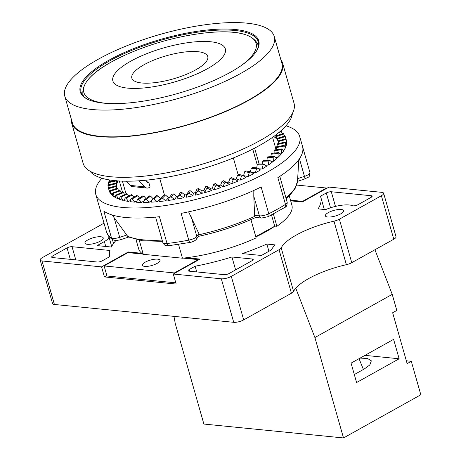 <?xml version="1.0" encoding="UTF-8"?>
<svg xmlns="http://www.w3.org/2000/svg" width="461" height="461" viewBox="0 0 461 461"><rect width="100%" height="100%" fill="white"/><g stroke="black" fill="none" stroke-linecap="round" stroke-linejoin="round"><path stroke-width="0.69" d="M104.013 223.187L42.418 257.584A7.307 2.236 -15.9 0 0 40.17 260.062A7.307 2.236 -15.9 0 0 42.014 260.955L101.57 266.884L128.296 251.96L128.492 252.663M136.024 239.605L138.646 248.813A79.678 24.347 -15.9 0 0 141.838 253.308L128.296 251.96M100.832 236.764A9.502 2.904 164.1 0 1 103.224 237.928A9.502 2.904 164.1 0 1 97.79 242.33A9.502 2.904 164.1 0 1 87.336 244.295A9.502 2.904 164.1 0 1 84.945 243.131A9.502 2.904 164.1 0 1 90.379 238.729A9.502 2.904 164.1 0 1 100.832 236.764M102.279 260.811L109.724 256.65A109.643 33.503 -15.9 0 1 109.966 250.479L72.043 246.698A3.653 1.118 -15.9 0 0 67.058 247.914L52.79 255.884A3.653 1.118 -15.9 0 0 51.667 257.123A3.653 1.118 -15.9 0 0 52.583 257.566L97.294 262.021A3.653 1.118 -15.9 0 0 102.279 260.811M115.809 240.607A109.643 33.503 -15.9 0 0 111.349 247.027L97.098 245.609L104.365 241.552A14.619 4.466 -15.9 0 0 108.859 236.597A14.619 4.466 -15.9 0 0 108.79 236.407A1.464 0.449 -15.9 0 1 108.784 236.389A1.464 0.449 -15.9 0 1 108.865 236.17M40.17 260.062L52.566 303.568A7.307 2.236 -15.9 0 0 54.404 304.467L233.715 322.314A7.307 2.236 -15.9 0 0 243.69 319.894L291.433 293.231A7.307 2.236 -15.9 0 0 293.588 291.398A51.165 15.634 164.1 0 1 346.372 264.677A7.307 2.236 -15.9 0 0 351.755 262.689L393.78 239.224A7.307 2.236 -15.9 0 0 396.028 236.747L383.633 193.24A7.307 2.236 -15.9 0 1 381.385 195.718L339.365 219.182A7.307 2.236 -15.9 0 1 333.977 221.165A51.165 15.634 164.1 0 0 281.198 247.885A7.307 2.236 -15.9 0 1 279.038 249.724L231.295 276.387A7.307 2.236 -15.9 0 1 221.32 278.807L173.29 274.024L200.016 259.099L186.475 257.751A79.678 24.347 -15.9 0 0 256.132 237.882L250.928 219.615M383.633 193.24A7.307 2.236 -15.9 0 0 381.794 192.341L328.981 187.085L302.255 202.01L290.678 200.858M255.855 236.908A76.751 23.453 -15.9 0 0 274.94 226.097L276.888 226.288A79.678 24.347 -15.9 0 0 291.899 205.157L289.278 195.948M341.249 209.478A9.502 2.904 164.1 0 1 343.641 210.642A9.502 2.904 164.1 0 1 338.207 215.045A9.502 2.904 164.1 0 1 327.759 217.01A9.502 2.904 164.1 0 1 325.362 215.846A9.502 2.904 164.1 0 1 330.802 211.443A9.502 2.904 164.1 0 1 341.249 209.478M231.941 256.984A109.643 33.503 -15.9 0 1 195.124 266.222L189.304 269.472A3.653 1.118 -15.9 0 0 188.18 270.711A3.653 1.118 -15.9 0 0 189.096 271.16L224.242 274.658A3.653 1.118 -15.9 0 0 229.226 273.448L252.063 260.695A3.653 1.118 -15.9 0 0 253.187 259.457A3.653 1.118 -15.9 0 0 252.271 259.007L231.941 256.984L235.617 269.881M331.298 191.753A3.653 1.118 -15.9 0 0 326.307 192.963L320.487 196.213A109.643 33.503 -15.9 0 1 320.723 196.945A109.643 33.503 -15.9 0 1 318.09 208.879L325.575 209.622A20.831 6.368 -15.9 0 1 352.55 205.71A3.653 1.118 -15.9 0 0 358.111 204.626L371.019 197.417A3.653 1.118 -15.9 0 0 372.142 196.179A3.653 1.118 -15.9 0 0 371.22 195.729L331.298 191.753L335.47 206.407M266.856 244.071A109.643 33.503 -15.9 0 1 242.382 253.585L261.404 255.48L271.437 249.874A61.399 18.763 -15.9 0 1 275.09 244.889L266.856 244.071L268.913 251.285M101.57 266.884L104.428 276.923L176.154 284.062L173.29 274.024M106.843 275.574L104.428 276.923M141.838 253.308A79.678 24.347 -15.9 0 0 142.939 254.103L127.974 252.611L104.1 265.939L106.964 275.983L175.802 282.835M186.475 257.751A79.678 24.347 164.1 0 1 183.294 258.12A79.678 24.347 -15.9 0 1 182.458 258.206L178.528 244.416M274.94 226.097L255.769 236.62M276.888 226.288L273.39 214.008M238.043 174.396L233.358 157.944M164.393 194.79L159.737 178.447M259.134 163.96L254.622 148.131M275.793 149.831A79.678 24.347 -15.9 0 0 275.505 147.589L272.584 137.338M126.043 193.862L122.419 181.133M119.33 180.994L122.246 191.246A79.678 24.347 -15.9 0 0 122.58 192.179M142.939 254.103A79.678 24.347 -15.9 0 0 143.262 254.305L139.262 240.273M277.983 140.882A84.063 25.689 -15.9 0 0 277.902 140.732A84.063 25.689 164.1 0 0 277.551 140.138A84.063 25.689 -15.9 0 0 276.151 138.456A84.063 25.689 164.1 0 0 275.58 137.931A84.063 25.689 -15.9 0 0 273.678 136.56M247.972 176.575A92.102 28.144 -15.9 0 0 253.573 173.774L250.605 171.867L249.315 172.512L247.972 176.575L243.587 175.601A84.063 25.689 164.1 0 1 243.247 175.762M240.031 180.205A92.102 28.144 -15.9 0 0 246.036 177.497L242.907 175.555L241.518 176.177L240.031 180.205L236.337 178.908A84.063 25.689 164.1 0 1 235.202 179.398M231.624 183.668A92.102 28.144 -15.9 0 0 237.968 181.087L234.701 179.099L233.237 179.692L231.624 183.668L228.668 182.072A84.063 25.689 164.1 0 1 226.754 182.81M222.847 186.93A92.102 28.144 -15.9 0 0 229.463 184.504L226.086 182.458L224.559 183.017L222.847 186.93L220.652 185.051A84.063 25.689 164.1 0 1 218.606 185.766L220.606 187.713L217.148 185.599L215.575 186.117L213.795 189.961A92.102 28.144 -15.9 0 0 220.606 187.713M213.795 189.961L212.388 187.817A84.063 25.689 164.1 0 1 210.297 188.468L211.495 190.675L207.986 188.486L206.384 188.958L204.563 192.715A92.102 28.144 -15.9 0 0 211.495 190.675M204.563 192.715L203.969 190.335A84.063 25.689 164.1 0 1 201.849 190.923L202.241 193.361L198.703 191.085L197.095 191.505L196.98 189.039L198.668 188.601L201.849 190.923M197.089 191.505L195.257 195.176L195.476 192.577A84.063 25.689 164.1 0 1 193.355 193.096L192.934 195.741L189.402 193.372L187.794 193.735L185.985 197.308A92.102 28.144 -15.9 0 0 192.934 195.741M185.985 197.308L187.01 194.525A84.063 25.689 164.1 0 1 184.907 194.963L183.68 197.792L180.182 195.32L178.603 195.625L176.834 199.094A92.102 28.144 -15.9 0 0 183.68 197.792M178.298 196.219A84.063 25.689 164.1 0 1 176.603 196.507L174.581 199.486L171.146 196.91L169.608 197.147L167.913 200.512A92.102 28.144 -15.9 0 0 174.581 199.486M169.377 197.602A84.063 25.689 164.1 0 1 168.524 197.711L165.735 200.806L162.387 198.121L160.912 198.288L159.322 201.538A92.102 28.144 -15.9 0 0 165.735 200.806M156.388 195.89L157.864 195.787L160.774 198.564L157.236 201.734L154.014 198.939L152.608 199.037L151.15 202.172A92.102 28.144 -15.9 0 0 157.236 201.734M117.987 180.908A84.063 25.689 -15.9 0 0 117.601 181.732A84.063 25.689 -15.9 0 0 117.29 182.504A84.063 25.689 -15.9 0 0 116.696 184.734A84.063 25.689 -15.9 0 0 116.61 185.455A84.063 25.689 -15.9 0 0 116.645 187.264M285.958 125.795A105.99 32.391 164.1 0 1 299.667 136.364A105.99 32.391 164.1 0 1 239.052 185.506A105.99 32.391 164.1 0 1 122.482 207.421A105.99 32.391 -15.9 0 1 95.796 194.438A105.99 32.391 -15.9 0 1 101.875 178.234M274.67 135.839L275.58 137.931L276.081 137.758M275.903 135.897L277.764 140.069M286.385 140.438A92.102 28.144 -15.9 0 0 286.31 140.167L286.033 139.187L286.293 140.461M286.609 143.429A92.102 28.144 -15.9 0 0 286.529 141.164L285.774 139.026L286.609 143.429L286.183 143.538M285.094 146.829L285.866 146.661A92.102 28.144 -15.9 0 0 286.517 144.218L285.347 142.017L277.62 143.757M283.031 150.303L284.155 150.102A92.102 28.144 -15.9 0 0 285.526 147.503L284.034 145.371L276.421 146.823M280.006 153.916L281.498 153.709A92.102 28.144 -15.9 0 0 283.578 150.989L281.769 148.915L274.358 150.055M276.047 157.627L277.92 157.443A92.102 28.144 -15.9 0 0 280.686 154.631L278.571 152.597L271.448 153.415M271.177 161.385L273.465 161.264A92.102 28.144 -15.9 0 0 276.888 158.388L274.491 156.388L267.72 156.873M265.432 165.142L268.181 165.13A92.102 28.144 -15.9 0 0 272.221 162.226L269.564 160.238L263.231 160.388M258.811 168.812L262.13 168.997A92.102 28.144 -15.9 0 0 266.74 166.098L263.853 164.11L258.022 163.926M251.291 172.305L255.365 172.829A92.102 28.144 -15.9 0 0 260.5 169.959L257.422 167.965L252.161 167.441M195.257 195.176A92.102 28.144 -15.9 0 0 202.241 193.361M149.185 202.27L146.102 199.354L144.789 199.388L143.492 202.402A92.102 28.144 -15.9 0 0 149.185 202.27L152.147 200.016M141.665 202.396L138.755 199.365L137.545 199.331L136.421 202.229A92.102 28.144 -15.9 0 0 141.665 202.396L144.212 200.719M134.756 202.125L132.036 198.973L130.947 198.864L130.025 201.653A92.102 28.144 -15.9 0 0 134.756 202.125L136.952 200.846M128.544 201.445L126.032 198.184L125.069 198.005L124.372 200.679A92.102 28.144 -15.9 0 0 128.544 201.445L130.411 200.472M123.081 200.374L120.805 196.997L119.987 196.755L119.526 199.313A92.102 28.144 -15.9 0 0 123.081 200.374L124.637 199.648M118.442 198.916L116.414 195.435L115.74 195.124L115.532 197.585A92.102 28.144 -15.9 0 0 118.442 198.916L119.681 198.391M114.674 197.095L112.899 193.511L112.38 193.142L112.438 195.499A92.102 28.144 -15.9 0 0 114.674 197.095L115.596 196.743M111.81 194.922L110.306 191.24L109.954 190.819L110.283 193.084A92.102 28.144 -15.9 0 0 111.81 194.922L112.409 194.715M109.891 192.427L108.473 188.186L109.153 190.635A92.102 28.144 -15.9 0 0 109.891 192.427L110.167 192.346M116.351 184.821L116.696 184.734L116.016 180.983L108.283 182.665L108.433 182.101M116.95 181.87L117.601 181.732L117.497 180.873M95.796 194.438L98.654 204.477A105.99 32.391 -15.9 0 0 98.885 205.18L106.514 231.952A7.307 2.236 164.1 0 1 106.497 231.906A7.307 2.236 164.1 0 1 106.485 231.854M128.573 237.087L120.085 239.887L115.699 240.607L112.743 239.72A3.653 3.377 -55.2 0 1 111.493 237.951L103.863 211.178A105.99 32.391 -15.9 0 0 125.34 217.465A105.99 32.391 164.1 0 0 159.425 216.71L167.055 243.483A7.307 2.236 164.1 0 1 162.866 242.642C165.597 246.969 165.856 245.252 168.882 245.69A3.653 1.671 -96.4 0 1 167.055 243.483A105.99 32.391 164.1 0 0 188.756 240.141L181.133 213.368A105.99 32.391 164.1 0 0 261.133 186.97L268.763 213.748A7.307 2.236 164.1 0 1 259.399 215.846L254.622 215.373L253.786 196.155L259.399 215.846A3.653 2.754 -84.3 0 0 261.629 218.036L255.665 217.442M299.667 136.364L302.525 146.402A105.99 32.391 164.1 0 1 277.856 177.635L285.486 204.407A105.99 32.391 164.1 0 1 268.763 213.748A3.653 1.809 -116.4 0 1 268.302 216.618L261.629 218.036M162.497 241.351L142.593 240.78L128.043 236.833L112.173 214.987M256.045 217.062C255.815 217.776 255.406 217.534 254.824 216.336L254.622 215.373M253.815 190.451L253.786 196.155M191.229 216.797L196.835 236.493A3.653 3.221 -142.6 0 1 196.369 239.23L198.835 236.009L198.939 233.744L188.601 211.835M109.764 181.634L109.603 179.969M117.29 182.504L116.178 180.389L116.016 180.983M108.652 184.919L108.283 182.665M116.61 185.455L115.74 183.282L116.483 186.751M115.74 183.282L115.763 183.83L107.983 185.789L107.966 185.264M108.519 188.002L107.983 185.789M116.195 185.944L116.99 188.324M116.391 186.446L108.663 188.658L108.473 188.186M117.532 188.353L118.638 190.675M117.901 188.803L110.306 191.24L109.954 190.819M119.739 190.479L121.168 192.756M120.281 190.866L112.899 193.511M119.802 190.249L112.38 193.142M122.793 192.295L123.496 192.617L124.551 194.536M123.496 192.617L116.414 195.435M122.903 192.047L115.74 195.124M126.654 193.787L127.518 194.041L128.757 196.011M127.518 194.041L120.805 196.997M126.81 193.522L119.987 196.755M131.287 194.934L132.295 195.118L133.753 197.158M132.295 195.118L126.032 198.184M131.477 194.651L125.069 198.005M136.64 195.723L137.787 195.839L139.493 197.976M278.749 132.659L281.377 131.673L280.928 131.114L280.317 131.339M281.377 131.673L282.339 133.771M275.88 136.104L276.151 138.456M276.254 136.554L283.803 133.995L283.452 133.569L284.604 136.128M278.139 140.841L277.395 138.461L277.902 140.732M286.033 139.187L285.094 136.156L285.284 136.629L277.591 138.963L277.395 138.461M278.473 143.567L278.023 141.078M285.774 139.026L285.791 139.545L278.046 141.625M277.92 146.54L277.764 143.924M285.48 142.149L285.866 146.661M277.608 144.518L285.33 142.714M276.473 149.727L276.289 147.606L276.623 146.978M284.212 145.497L283.895 146.097L284.155 150.102M276.289 147.606L283.895 146.097M274.157 153.104L274.099 150.862L274.6 150.205M281.988 149.03L281.504 149.658L281.498 153.709M274.099 150.862L281.504 149.658M270.982 156.642L271.062 154.239L271.731 153.559M278.83 152.712L278.19 153.357L277.92 157.443M271.062 154.239L278.19 153.357M266.982 160.301L267.213 157.708L268.043 157.017M274.779 156.498L273.99 157.161L273.465 161.264M267.213 157.708L273.99 157.161M262.194 164.058L262.597 161.229L263.571 160.526M269.869 160.347L268.936 161.016L268.181 165.13M262.597 161.229L268.936 161.016M256.662 167.89L257.255 164.767L258.373 164.064M264.165 164.22L263.098 164.888L262.13 168.997M257.255 164.767L263.098 164.888M250.335 172.178L251.257 168.277L252.501 167.579M257.716 168.075L256.529 168.738L255.365 172.829M251.257 168.277L256.529 168.738M243.587 175.601L244.658 171.723L246.018 171.043M250.605 171.867L245.759 170.922M244.658 171.723L249.315 172.512M236.337 178.908L237.542 175.065L238.994 174.408M242.907 175.555L238.81 174.31M237.542 175.065L241.518 176.177M228.668 182.072L229.976 178.269L231.382 177.566L234.701 179.099M229.976 178.269L233.237 179.692M220.652 185.051L222.052 181.306L223.654 180.718L229.463 184.504M223.654 180.718L226.086 182.458M222.052 181.306L224.559 183.017M212.388 187.817L213.846 184.129L215.494 183.587L218.606 185.766M215.494 183.587L217.148 185.599M213.846 184.129L215.575 186.117M203.969 190.335L205.462 186.717L207.139 186.221L210.297 188.468M207.139 186.221L207.986 188.486M205.462 186.717L206.384 188.958M195.476 192.577L196.98 189.039M198.668 188.601L198.703 191.085M190.18 190.693L193.355 193.096M187.01 194.525L188.491 191.073L190.174 190.693L189.402 193.372M188.491 191.073L187.794 193.735M180.101 192.79L178.603 195.625L180.13 192.727L181.761 192.473L184.907 194.963M181.761 192.473L180.182 195.32M171.895 194.173L173.509 193.925L176.603 196.507M171.982 194.018L169.608 197.147M173.509 193.925L171.146 196.91M163.96 195.216L165.516 195.038L168.524 197.711M164.093 194.997L160.912 198.288M165.516 195.038L162.387 198.121M157.864 195.787L154.014 198.939M156.59 195.608L152.608 199.037M149.26 196.207L150.638 196.173L153.006 198.622M150.638 196.173L146.102 199.354M149.485 195.908L144.789 199.388M142.656 196.15L143.924 196.19L145.93 198.46M143.924 196.19L138.755 199.365M142.875 195.85L137.545 199.331M274.664 226.069L271.512 214.993M257.232 164.877L252.743 149.099M292.378 113.469A105.99 32.391 164.1 0 1 225.815 160.912A105.99 32.391 164.1 0 1 114.852 180.649A105.99 32.391 -15.9 0 1 89.93 171.14M282.587 63.071L294.032 103.229A109.643 33.503 164.1 0 1 231.318 154.066A109.643 33.503 164.1 0 1 110.732 176.742A109.643 33.503 -15.9 0 1 83.13 163.309L71.686 123.145A109.643 33.503 -15.9 0 0 99.294 136.577A109.643 33.503 164.1 0 0 219.88 113.902A109.643 33.503 164.1 0 0 282.587 63.071A109.643 33.503 164.1 0 0 280.83 59.555M71.334 119.232A109.643 33.503 -15.9 0 0 71.686 123.145M274.26 36.494L281.884 63.272A108.917 33.284 164.1 0 1 219.597 113.763A108.917 33.284 164.1 0 1 99.812 136.289A108.917 33.284 -15.9 0 1 72.389 122.949L64.765 96.17A108.917 33.284 -15.9 0 0 92.183 109.511A108.917 33.284 164.1 0 0 211.968 86.991A108.917 33.284 164.1 0 0 274.26 36.494A108.917 33.284 164.1 0 0 246.837 23.154A108.917 33.284 -15.9 0 0 127.057 45.674A108.917 33.284 -15.9 0 0 64.765 96.17M103.604 103.137A92.834 28.369 164.1 0 1 87.446 99.178A92.834 28.369 164.1 0 1 120.471 54.306A92.834 28.369 164.1 0 1 235.421 29.527A92.834 28.369 164.1 0 1 256.564 51.004A92.834 28.369 164.1 0 1 191.885 89.054A92.834 28.369 164.1 0 1 103.604 103.137M87.872 99.38A92.102 28.144 164.1 0 1 81.124 92.235A92.102 28.144 164.1 0 1 133.799 49.534A92.102 28.144 164.1 0 1 235.093 30.489A92.102 28.144 164.1 0 1 258.281 41.772A92.102 28.144 164.1 0 1 256.31 51.396M290.476 200.155L302.577 201.359L326.446 188.025L296.694 185.063M104.1 265.939L174.391 272.941L198.265 259.606L183.294 258.12M143.262 254.305L182.458 258.206M144.696 266.395A9.139 2.795 164.1 0 1 142.397 265.277A9.139 2.795 164.1 0 1 147.618 261.041A9.139 2.795 164.1 0 1 157.668 259.151A9.139 2.795 164.1 0 1 159.967 260.269A9.139 2.795 164.1 0 1 154.746 264.51A9.139 2.795 164.1 0 1 144.696 266.395M302.577 201.359L302.693 201.762M326.446 188.025L326.561 188.434M147.036 181.836L148.673 181.997L147.969 182.395A0.732 0.553 -84.3 0 1 147.387 182.268L145.734 180.228M139.038 180.787L144.639 186.838A5.849 4.408 95.7 0 0 146.973 188.053A5.849 4.408 95.7 0 0 149.082 187.592L150.107 187.016L148.673 181.997M126.406 181.208L130.296 185.408A5.849 4.408 95.7 0 0 132.63 186.624L146.973 188.053M198.265 259.606L198.38 260.016M174.391 272.941L174.506 273.344M137.787 195.839L132.036 198.973M136.854 195.429L130.947 198.864M295.772 288.223L314.898 337.544L343.503 437.95L203.877 424.051L175.278 323.645L173.97 316.367M314.898 337.544L392.225 294.36L396.8 310.426L392.651 312.748L407.144 363.62L411.293 361.303L406.343 360.807M374.926 249.753L392.225 294.36M411.293 361.303L420.83 394.772L343.503 437.95M399.145 358.773L356.589 382.538L351.063 363.124L393.613 339.359L399.145 358.773L364.951 355.368M354.313 374.545L364.311 368.967L369.791 364.985L371.353 360.848L367.561 358.491L360.058 358.099M195.124 266.222L196.749 271.921M42.014 260.955L54.404 304.467M221.32 278.807L233.715 322.314M381.385 195.718L393.78 239.224M339.365 219.182L351.755 262.689M333.977 221.165L346.372 264.677M281.198 247.885L293.588 291.398M279.038 249.724L291.433 293.231M231.295 276.387L243.69 319.894M126.591 235.081L119.71 237.352A7.307 2.236 164.1 0 1 111.493 237.951A105.99 32.391 164.1 0 1 106.514 231.952A3.653 3.481 -20.2 0 0 106.589 232.188L98.873 205.157M302.704 147.122L309.925 172.477A7.307 2.236 164.1 0 1 309.942 172.529A7.307 2.236 164.1 0 1 304.462 176.39L297.662 178.632M162.134 240.077A92.206 28.173 164.1 0 1 127.184 235.98M254.824 216.336A92.206 28.173 164.1 0 1 199.169 234.695M298.82 159.656L297.512 181.058A92.206 28.173 164.1 0 1 285.929 197.844M299.443 158.774L304.462 176.39A3.653 0.467 -108.3 0 1 304.83 178.931L297.495 181.352M279.81 176.373L287.186 202.252A7.307 2.236 164.1 0 1 285.486 204.407A3.653 2.42 -122.4 0 1 284.777 207.421L268.302 216.618M196.369 239.23C196.109 240.533 190.255 242.705 190.122 242.423A3.653 0.957 -100.9 0 1 188.756 240.141A7.307 2.236 164.1 0 0 196.835 236.493L198.939 233.744M120.085 239.887A3.653 0.467 -108.3 0 0 119.71 237.352L114.098 217.655M258.414 46.233L258.004 44.798A91.007 27.81 164.1 0 1 258.321 46.67M83.366 96.095L82.957 94.661A91.007 27.81 -15.9 0 0 83.671 96.418M242.181 64.903A89.561 27.366 164.1 0 0 233.525 32.333A89.561 27.366 -15.9 0 0 203.497 33.117C234.666 29.481 252.835 33.376 258.004 44.798M82.957 94.661C81.326 82.231 94.712 69.346 123.122 56.012A89.561 27.366 -15.9 0 0 106.358 103.35A89.561 27.366 164.1 0 0 106.998 103.414M210.631 41.755A58.478 17.87 -15.9 0 0 130.861 61.129A58.478 17.87 -15.9 0 0 127.599 88.12A58.478 17.87 164.1 0 0 207.369 68.747A58.478 17.87 164.1 0 0 210.631 41.755M197.821 51.69A39.473 12.061 164.1 0 1 195.62 69.905A39.473 12.061 164.1 0 1 141.775 82.986A39.473 12.061 -15.9 0 1 143.976 64.765A39.473 12.061 -15.9 0 1 197.821 51.69M130.296 185.408L144.639 186.838M147.457 182.343L147.969 182.395M52.79 255.884L53.292 257.641M67.058 247.914L70.314 259.336M72.043 246.698L75.8 259.877M252.271 259.007L252.64 260.321M189.304 269.472L189.805 271.229M326.307 192.963L330.537 207.796M371.22 195.729L371.595 197.043M105.765 246.474L104.365 241.552M112.386 239.466L113.533 243.489M112.743 239.72C109.799 237.709 107.747 235.202 106.589 232.188M302.698 147.094L309.942 172.529C309.118 178.182 309.688 176.223 304.83 178.931M297.512 181.058L295.121 188.514L289.341 195.885L286.206 198.818M287.186 202.252C287.197 205.266 286.396 206.989 284.777 207.421M190.122 242.423L168.882 245.69M155.588 217.108L162.866 242.642M255.792 217.419C238.072 225.579 218.871 231.918 198.184 236.424M108.295 181.968L114.363 180.597M107.88 185.12L115.642 183.103M108.439 188.025L116.149 185.754M109.972 190.641L117.543 188.146M283.475 133.396L275.903 135.891M285.071 135.995L277.361 138.265M285.693 138.876L277.937 140.893M203.497 33.117C175.537 36.632 148.742 44.268 123.122 56.012M359.033 358.675L363.412 369.468M324.302 209.496L320.723 196.945M111.666 246.439L108.859 236.597"/></g></svg>
